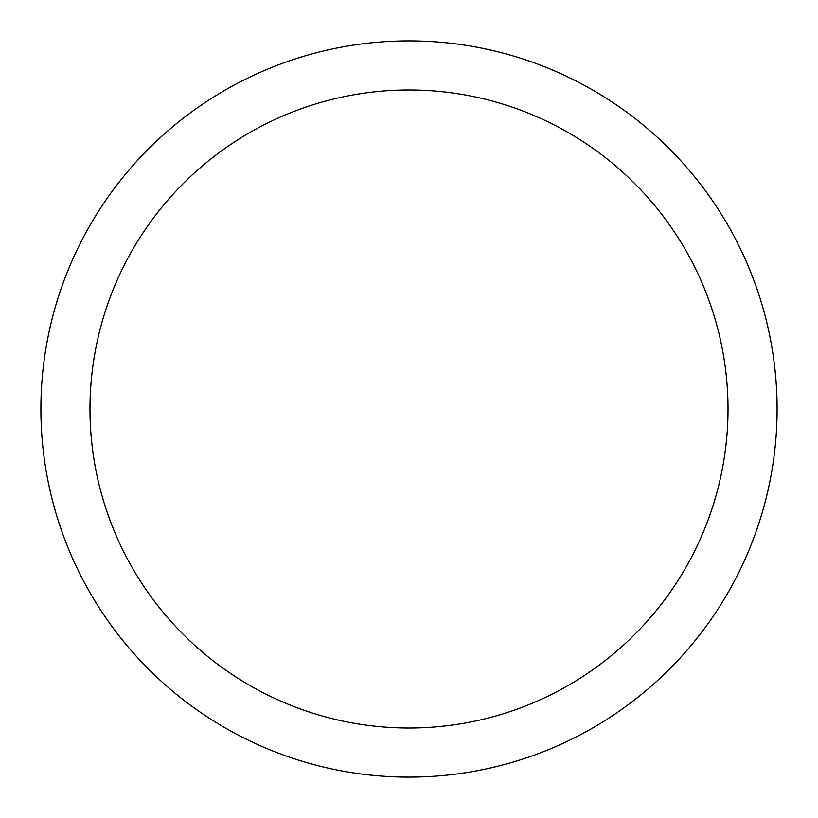 <?xml version="1.0" encoding="UTF-8"?>
<svg xmlns="http://www.w3.org/2000/svg" width="818" height="818" viewBox="0 0 818 818"><rect width="100%" height="100%" fill="white"/><g stroke="black" fill="none" stroke-linecap="round" stroke-linejoin="round"><path stroke-width="1.23" d="M409 40.9A368.1 368.1 0 0 1 777.1 409A368.1 368.1 0 0 1 409 777.1A368.1 368.1 0 0 1 40.9 409A368.1 368.1 0 0 1 409 40.9M409 89.98A319.02 319.02 0 0 1 728.02 409A319.02 319.02 0 0 1 409 728.02A319.02 319.02 0 0 1 89.98 409A319.02 319.02 0 0 1 409 89.98"/></g></svg>
